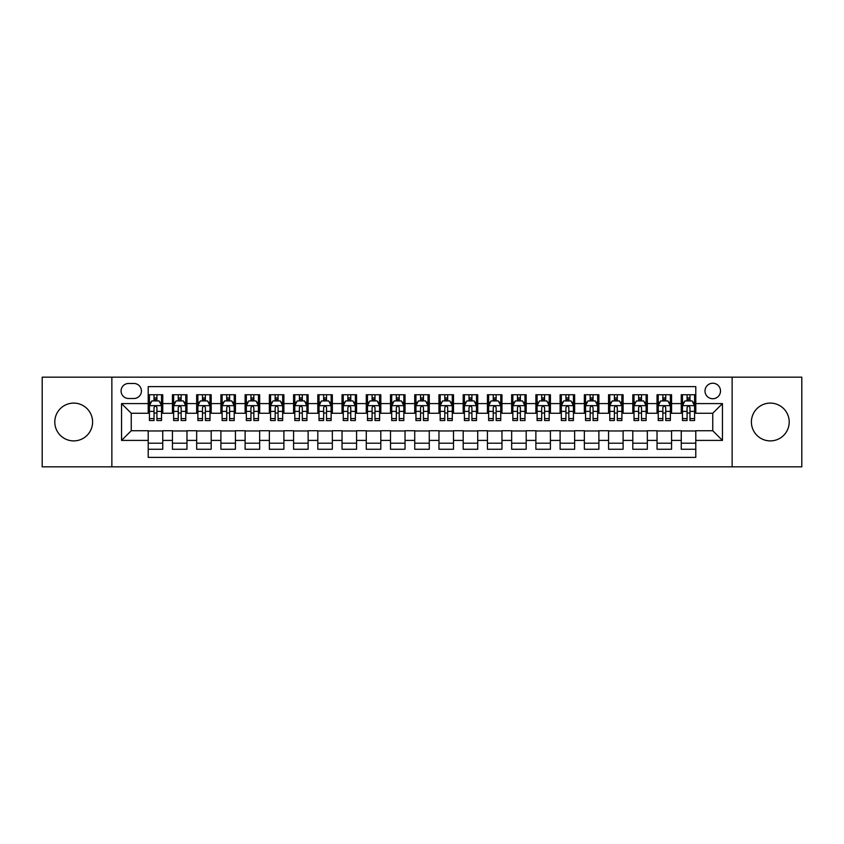 <?xml version="1.0" encoding="UTF-8"?>
<svg xmlns="http://www.w3.org/2000/svg" width="844" height="844" viewBox="0 0 844 844"><rect width="100%" height="100%" fill="white"/><g stroke="black" fill="none" stroke-linecap="round" stroke-linejoin="round"><path stroke-width="1.27" d="M770.298 403.105A18.895 18.895 0 0 0 751.403 422A18.895 18.895 0 0 0 770.298 440.895A18.895 18.895 0 0 0 789.203 422A18.895 18.895 0 0 0 770.298 403.105M73.702 403.105A18.895 18.895 0 0 0 54.797 422A18.895 18.895 0 0 0 73.702 440.895A18.895 18.895 0 0 0 92.597 422A18.895 18.895 0 0 0 73.702 403.105M712.758 383.229A7.754 7.754 0 0 0 705.004 390.983A7.754 7.754 0 0 0 712.758 398.737A7.754 7.754 0 0 0 720.512 390.983A7.754 7.754 0 0 0 712.758 383.229M732.138 466.827L801.8 466.827L801.8 377.173L732.138 377.173L732.138 466.827L111.862 466.827L111.862 377.173L42.2 377.173L42.2 466.827L111.862 466.827M695.794 394.739L681.256 394.739L681.256 403.59L671.571 403.59L671.571 413.275L681.256 413.275L681.256 403.59M671.571 403.59L671.571 394.739L657.033 394.739L657.033 403.59L647.337 403.59L647.337 413.275L657.033 413.275L657.033 403.59M647.337 403.59L647.337 394.739L632.8 394.739L632.8 403.59L623.104 403.59L623.104 413.275L632.8 413.275L632.8 403.59M623.104 403.59L623.104 394.739L608.566 394.739L608.566 403.59L598.881 403.59L598.881 413.275L608.566 413.275L608.566 403.59M598.881 403.59L598.881 394.739L584.343 394.739L584.343 403.59L574.648 403.59L574.648 413.275L584.343 413.275L584.343 403.59M574.648 403.59L574.648 394.739L560.11 394.739L560.11 403.59L550.415 403.59L550.415 413.275L560.11 413.275L560.11 403.59M550.415 403.59L550.415 394.739L535.877 394.739L535.877 403.59L526.192 403.59L526.192 413.275L535.877 413.275L535.877 403.59M526.192 403.59L526.192 394.739L511.654 394.739L511.654 403.59L501.958 403.59L501.958 413.275L511.654 413.275L511.654 403.59M501.958 403.59L501.958 394.739L487.421 394.739L487.421 403.59L477.725 403.59L477.725 413.275L487.421 413.275L487.421 403.59M477.725 403.59L477.725 394.739L463.187 394.739L463.187 403.59L453.502 403.59L453.502 413.275L463.187 413.275L463.187 403.59M453.502 403.59L453.502 394.739L438.964 394.739L438.964 403.59L429.269 403.59L429.269 413.275L438.964 413.275L438.964 403.59M429.269 403.59L429.269 394.739L414.731 394.739L414.731 403.59L405.036 403.59L405.036 413.275L414.731 413.275L414.731 403.59M405.036 403.59L405.036 394.739L390.498 394.739L390.498 403.59L380.813 403.59L380.813 413.275L390.498 413.275L390.498 403.59M380.813 403.59L380.813 394.739L366.275 394.739L366.275 403.59L356.579 403.59L356.579 413.275L366.275 413.275L366.275 403.59M356.579 403.59L356.579 394.739L342.042 394.739L342.042 403.59L332.346 403.59L332.346 413.275L342.042 413.275L342.042 403.59M332.346 403.59L332.346 394.739L317.808 394.739L317.808 403.59L308.123 403.59L308.123 413.275L317.808 413.275L317.808 403.59M308.123 403.59L308.123 394.739L293.585 394.739L293.585 403.59L283.89 403.59L283.89 413.275L293.585 413.275L293.585 403.59M283.89 403.59L283.89 394.739L269.352 394.739L269.352 403.59L259.657 403.59L259.657 413.275L269.352 413.275L269.352 403.59M259.657 403.59L259.657 394.739L245.119 394.739L245.119 403.59L235.434 403.59L235.434 413.275L245.119 413.275L245.119 403.59M235.434 403.59L235.434 394.739L220.896 394.739L220.896 403.59L211.2 403.59L211.2 413.275L220.896 413.275L220.896 403.59M211.2 403.59L211.2 394.739L196.663 394.739L196.663 403.59L186.967 403.59L186.967 413.275L196.663 413.275L196.663 403.59M186.967 403.59L186.967 394.739L172.429 394.739L172.429 413.275L162.744 413.275L162.744 394.739L148.206 394.739M148.206 449.261L162.744 449.261L162.744 430.725L172.429 430.725L172.429 449.261L186.967 449.261L186.967 430.725L196.663 430.725L196.663 440.41L186.967 440.41M196.663 440.41L196.663 449.261L211.2 449.261L211.2 430.725L220.896 430.725L220.896 440.41L211.2 440.41M220.896 440.41L220.896 449.261L235.434 449.261L235.434 430.725L245.119 430.725L245.119 440.41L235.434 440.41M245.119 440.41L245.119 449.261L259.657 449.261L259.657 430.725L269.352 430.725L269.352 440.41L259.657 440.41M269.352 440.41L269.352 449.261L283.89 449.261L283.89 430.725L293.585 430.725L293.585 440.41L283.89 440.41M293.585 440.41L293.585 449.261L308.123 449.261L308.123 430.725L317.808 430.725L317.808 440.41L308.123 440.41M317.808 440.41L317.808 449.261L332.346 449.261L332.346 430.725L342.042 430.725L342.042 440.41L332.346 440.41M342.042 440.41L342.042 449.261L356.579 449.261L356.579 430.725L366.275 430.725L366.275 440.41L356.579 440.41M366.275 440.41L366.275 449.261L380.813 449.261L380.813 430.725L390.498 430.725L390.498 440.41L380.813 440.41M390.498 440.41L390.498 449.261L405.036 449.261L405.036 430.725L414.731 430.725L414.731 440.41L405.036 440.41M414.731 440.41L414.731 449.261L429.269 449.261L429.269 430.725L438.964 430.725L438.964 440.41L429.269 440.41M438.964 440.41L438.964 449.261L453.502 449.261L453.502 430.725L463.187 430.725L463.187 440.41L453.502 440.41M463.187 440.41L463.187 449.261L477.725 449.261L477.725 430.725L487.421 430.725L487.421 440.41L477.725 440.41M487.421 440.41L487.421 449.261L501.958 449.261L501.958 430.725L511.654 430.725L511.654 440.41L501.958 440.41M511.654 440.41L511.654 449.261L526.192 449.261L526.192 430.725L535.877 430.725L535.877 440.41L526.192 440.41M535.877 440.41L535.877 449.261L550.415 449.261L550.415 430.725L560.11 430.725L560.11 440.41L550.415 440.41M560.11 440.41L560.11 449.261L574.648 449.261L574.648 430.725L584.343 430.725L584.343 440.41L574.648 440.41M584.343 440.41L584.343 449.261L598.881 449.261L598.881 430.725L608.566 430.725L608.566 440.41L598.881 440.41M608.566 440.41L608.566 449.261L623.104 449.261L623.104 430.725L632.8 430.725L632.8 440.41L623.104 440.41M632.8 440.41L632.8 449.261L647.337 449.261L647.337 430.725L657.033 430.725L657.033 440.41L647.337 440.41M657.033 440.41L657.033 449.261L671.571 449.261L671.571 430.725L681.256 430.725L681.256 440.41L671.571 440.41M128.583 398.495L133.911 398.495A7.512 7.512 0 0 0 141.423 390.983A7.512 7.512 0 0 0 133.911 383.471L128.583 383.471A7.512 7.512 0 0 0 121.072 390.983A7.512 7.512 0 0 0 128.583 398.495M732.138 377.173L111.862 377.173M695.794 403.59L695.794 386.626L148.206 386.626L148.206 413.275L131.242 413.275L131.242 430.725L148.206 430.725L148.206 457.374L695.794 457.374L695.794 430.725L712.758 430.725L712.758 413.275L695.794 413.275L695.794 403.59L722.443 403.59L722.443 440.41L695.794 440.41M148.206 440.41L121.557 440.41L121.557 403.59L148.206 403.59M681.256 440.41L681.256 449.261L695.794 449.261M148.206 400.794L149.42 400.794M154.019 400.794L156.931 400.794M161.531 400.794L162.744 400.794M148.206 413.032L149.42 413.032M154.019 413.032L156.931 413.032M161.531 413.032L162.744 413.032M148.206 430.967L162.744 430.967M148.206 443.205L162.744 443.205M172.429 413.032L173.642 413.032M178.253 413.032L181.154 413.032M185.764 413.032L186.967 413.032M172.429 400.794L173.642 400.794M178.253 400.794L181.154 400.794M185.764 400.794L186.967 400.794M172.429 430.967L186.967 430.967M172.429 443.205L186.967 443.205M196.663 430.967L211.2 430.967M196.663 443.205L211.2 443.205M196.663 400.794L197.876 400.794M202.476 400.794L205.387 400.794M209.987 400.794L211.2 400.794M196.663 413.032L197.876 413.032M202.476 413.032L205.387 413.032M209.987 413.032L211.2 413.032M220.896 430.967L235.434 430.967M220.896 443.205L235.434 443.205M220.896 400.794L222.109 400.794M226.709 400.794L229.621 400.794M234.221 400.794L235.434 400.794M220.896 413.032L222.109 413.032M226.709 413.032L229.621 413.032M234.221 413.032L235.434 413.032M245.119 430.967L259.657 430.967M245.119 443.205L259.657 443.205M245.119 400.794L246.332 400.794M250.942 400.794L253.844 400.794M258.454 400.794L259.657 400.794M245.119 413.032L246.332 413.032M250.942 413.032L253.844 413.032M258.454 413.032L259.657 413.032M269.352 430.967L283.89 430.967M269.352 443.205L283.89 443.205M269.352 400.794L270.565 400.794M275.165 400.794L278.077 400.794M282.677 400.794L283.89 400.794M269.352 413.032L270.565 413.032M275.165 413.032L278.077 413.032M282.677 413.032L283.89 413.032M293.585 430.967L308.123 430.967M293.585 443.205L308.123 443.205M293.585 400.794L294.799 400.794M299.398 400.794L302.31 400.794M306.91 400.794L308.123 400.794M293.585 413.032L294.799 413.032M299.398 413.032L302.31 413.032M306.91 413.032L308.123 413.032M317.808 430.967L332.346 430.967M317.808 443.205L332.346 443.205M317.808 400.794L319.021 400.794M323.632 400.794L326.533 400.794M331.143 400.794L332.346 400.794M317.808 413.032L319.021 413.032M323.632 413.032L326.533 413.032M331.143 413.032L332.346 413.032M342.042 430.967L356.579 430.967M342.042 443.205L356.579 443.205M342.042 400.794L343.255 400.794M347.855 400.794L350.766 400.794M355.366 400.794L356.579 400.794M342.042 413.032L343.255 413.032M347.855 413.032L350.766 413.032M355.366 413.032L356.579 413.032M366.275 430.967L380.813 430.967M366.275 443.205L380.813 443.205M366.275 400.794L367.488 400.794M372.088 400.794L374.989 400.794M379.6 400.794L380.813 400.794M366.275 413.032L367.488 413.032M372.088 413.032L374.989 413.032M379.6 413.032L380.813 413.032M390.498 430.967L405.036 430.967M390.498 443.205L405.036 443.205M390.498 400.794L391.711 400.794M396.321 400.794L399.223 400.794M403.833 400.794L405.036 400.794M390.498 413.032L391.711 413.032M396.321 413.032L399.223 413.032M403.833 413.032L405.036 413.032M414.731 430.967L429.269 430.967M414.731 443.205L429.269 443.205M414.731 400.794L415.944 400.794M420.544 400.794L423.456 400.794M428.056 400.794L429.269 400.794M414.731 413.032L415.944 413.032M420.544 413.032L423.456 413.032M428.056 413.032L429.269 413.032M438.964 430.967L453.502 430.967M438.964 443.205L453.502 443.205M438.964 400.794L440.167 400.794M444.777 400.794L447.679 400.794M452.289 400.794L453.502 400.794M438.964 413.032L440.167 413.032M444.777 413.032L447.679 413.032M452.289 413.032L453.502 413.032M463.187 430.967L477.725 430.967M463.187 443.205L477.725 443.205M463.187 400.794L464.4 400.794M469.011 400.794L471.912 400.794M476.512 400.794L477.725 400.794M463.187 413.032L464.4 413.032M469.011 413.032L471.912 413.032M476.512 413.032L477.725 413.032M487.421 430.967L501.958 430.967M487.421 443.205L501.958 443.205M487.421 400.794L488.634 400.794M493.234 400.794L496.145 400.794M500.745 400.794L501.958 400.794M487.421 413.032L488.634 413.032M493.234 413.032L496.145 413.032M500.745 413.032L501.958 413.032M511.654 430.967L526.192 430.967M511.654 443.205L526.192 443.205M511.654 400.794L512.857 400.794M517.467 400.794L520.368 400.794M524.979 400.794L526.192 400.794M511.654 413.032L512.857 413.032M517.467 413.032L520.368 413.032M524.979 413.032L526.192 413.032M535.877 430.967L550.415 430.967M535.877 443.205L550.415 443.205M535.877 400.794L537.09 400.794M541.69 400.794L544.602 400.794M549.201 400.794L550.415 400.794M535.877 413.032L537.09 413.032M541.69 413.032L544.602 413.032M549.201 413.032L550.415 413.032M560.11 430.967L574.648 430.967M560.11 443.205L574.648 443.205M560.11 400.794L561.323 400.794M565.923 400.794L568.835 400.794M573.435 400.794L574.648 400.794M560.11 413.032L561.323 413.032M565.923 413.032L568.835 413.032M573.435 413.032L574.648 413.032M584.343 430.967L598.881 430.967M584.343 443.205L598.881 443.205M584.343 400.794L585.546 400.794M590.156 400.794L593.058 400.794M597.668 400.794L598.881 400.794M584.343 413.032L585.546 413.032M590.156 413.032L593.058 413.032M597.668 413.032L598.881 413.032M608.566 430.967L623.104 430.967M608.566 443.205L623.104 443.205M608.566 400.794L609.779 400.794M614.379 400.794L617.291 400.794M621.891 400.794L623.104 400.794M608.566 413.032L609.779 413.032M614.379 413.032L617.291 413.032M621.891 413.032L623.104 413.032M632.8 430.967L647.337 430.967M632.8 443.205L647.337 443.205M632.8 400.794L634.013 400.794M638.613 400.794L641.524 400.794M646.124 400.794L647.337 400.794M632.8 413.032L634.013 413.032M638.613 413.032L641.524 413.032M646.124 413.032L647.337 413.032M657.033 430.967L671.571 430.967M657.033 443.205L671.571 443.205M657.033 400.794L658.236 400.794M662.846 400.794L665.747 400.794M670.358 400.794L671.571 400.794M657.033 413.032L658.236 413.032M662.846 413.032L665.747 413.032M670.358 413.032L671.571 413.032M681.256 430.967L695.794 430.967M681.256 443.205L695.794 443.205M681.256 400.794L682.469 400.794M687.069 400.794L689.981 400.794M694.58 400.794L695.794 400.794M681.256 413.032L682.469 413.032M687.069 413.032L689.981 413.032M694.58 413.032L695.794 413.032M131.242 413.275L121.557 403.59M131.242 430.725L121.557 440.41M722.443 403.59L712.758 413.275M722.443 440.41L712.758 430.725M156.931 397.893L154.019 397.893M161.531 418.571L156.931 418.571L156.931 420.544L161.531 420.544L161.531 405.764L159.105 400.921L151.836 400.921L149.42 405.764L149.42 420.544L154.019 420.544L154.019 418.571L149.42 418.571M149.42 405.764L149.42 394.739M161.531 405.764L161.531 394.739M154.019 400.921L154.019 394.739M156.931 394.739L156.931 400.921M156.931 418.571L156.931 407.578C155.961 405.721 154.99 405.721 154.019 407.578L154.019 418.571M181.154 397.893L178.253 397.893M185.764 418.571L181.154 418.571L181.154 420.544L185.764 420.544L185.764 405.764L183.338 400.921L176.069 400.921L173.642 405.764L173.642 420.544L178.253 420.544L178.253 418.571L173.642 418.571M173.642 405.764L173.642 394.739M185.764 405.764L185.764 394.739M178.253 400.921L178.253 394.739M181.154 394.739L181.154 400.921M181.154 418.571L181.154 407.578C180.194 405.721 179.223 405.721 178.253 407.578L178.253 418.571M205.387 397.893L202.476 397.893M209.987 418.571L205.387 418.571L205.387 420.544L209.987 420.544L209.987 405.764L207.571 400.921L200.302 400.921L197.876 405.764L197.876 420.544L202.476 420.544L202.476 418.571L197.876 418.571M197.876 405.764L197.876 394.739M209.987 405.764L209.987 394.739M202.476 400.921L202.476 394.739M205.387 394.739L205.387 400.921M205.387 418.571L205.387 407.578C204.417 405.721 203.446 405.721 202.476 407.578L202.476 418.571M229.621 397.893L226.709 397.893M234.221 418.571L229.621 418.571L229.621 420.544L234.221 420.544L234.221 405.764L231.794 400.921L224.525 400.921L222.109 405.764L222.109 420.544L226.709 420.544L226.709 418.571L222.109 418.571M222.109 405.764L222.109 394.739M234.221 405.764L234.221 394.739M226.709 400.921L226.709 394.739M229.621 394.739L229.621 400.921M229.621 418.571L229.621 407.578C228.65 405.721 227.68 405.721 226.709 407.578L226.709 418.571M253.844 397.893L250.942 397.893M258.454 418.571L253.844 418.571L253.844 420.544L258.454 420.544L258.454 405.764L256.027 400.921L248.758 400.921L246.332 405.764L246.332 420.544L250.942 420.544L250.942 418.571L246.332 418.571M246.332 405.764L246.332 394.739M258.454 405.764L258.454 394.739M250.942 400.921L250.942 394.739M253.844 394.739L253.844 400.921M253.844 418.571L253.844 407.578C252.883 405.721 251.913 405.721 250.942 407.578L250.942 418.571M278.077 397.893L275.165 397.893M282.677 418.571L278.077 418.571L278.077 420.544L282.677 420.544L282.677 405.764L280.261 400.921L272.992 400.921L270.565 405.764L270.565 420.544L275.165 420.544L275.165 418.571L270.565 418.571M270.565 405.764L270.565 394.739M282.677 405.764L282.677 394.739M275.165 400.921L275.165 394.739M278.077 394.739L278.077 400.921M278.077 418.571L278.077 407.578C277.106 405.721 276.136 405.721 275.165 407.578L275.165 418.571M302.31 397.893L299.398 397.893M306.91 418.571L302.31 418.571L302.31 420.544L306.91 420.544L306.91 405.764L304.484 400.921L297.215 400.921L294.799 405.764L294.799 420.544L299.398 420.544L299.398 418.571L294.799 418.571M294.799 405.764L294.799 394.739M306.91 405.764L306.91 394.739M299.398 400.921L299.398 394.739M302.31 394.739L302.31 400.921M302.31 418.571L302.31 407.578C301.34 405.721 300.369 405.721 299.398 407.578L299.398 418.571M326.533 397.893L323.632 397.893M331.143 418.571L326.533 418.571L326.533 420.544L331.143 420.544L331.143 405.764L328.717 400.921L321.448 400.921L319.021 405.764L319.021 420.544L323.632 420.544L323.632 418.571L319.021 418.571M319.021 405.764L319.021 394.739M331.143 405.764L331.143 394.739M323.632 400.921L323.632 394.739M326.533 394.739L326.533 400.921M326.533 418.571L326.533 407.578C325.562 405.721 324.602 405.721 323.632 407.578L323.632 418.571M350.766 397.893L347.855 397.893M355.366 418.571L350.766 418.571L350.766 420.544L355.366 420.544L355.366 405.764L352.95 400.921L345.681 400.921L343.255 405.764L343.255 420.544L347.855 420.544L347.855 418.571L343.255 418.571M343.255 405.764L343.255 394.739M355.366 405.764L355.366 394.739M347.855 400.921L347.855 394.739M350.766 394.739L350.766 400.921M350.766 418.571L350.766 407.578C349.796 405.721 348.825 405.721 347.855 407.578L347.855 418.571M374.989 397.893L372.088 397.893M379.6 418.571L374.989 418.571L374.989 420.544L379.6 420.544L379.6 405.764L377.173 400.921L369.904 400.921L367.488 405.764L367.488 420.544L372.088 420.544L372.088 418.571L367.488 418.571M367.488 405.764L367.488 394.739M379.6 405.764L379.6 394.739M372.088 400.921L372.088 394.739M374.989 394.739L374.989 400.921M374.989 418.571L374.989 407.578C374.029 405.721 373.059 405.721 372.088 407.578L372.088 418.571M399.223 397.893L396.321 397.893M403.833 418.571L399.223 418.571L399.223 420.544L403.833 420.544L403.833 405.764L401.406 400.921L394.137 400.921L391.711 405.764L391.711 420.544L396.321 420.544L396.321 418.571L391.711 418.571M391.711 405.764L391.711 394.739M403.833 405.764L403.833 394.739M396.321 400.921L396.321 394.739M399.223 394.739L399.223 400.921M399.223 418.571L399.223 407.578C398.252 405.721 397.292 405.721 396.321 407.578L396.321 418.571M423.456 397.893L420.544 397.893M428.056 418.571L423.456 418.571L423.456 420.544L428.056 420.544L428.056 405.764L425.629 400.921L418.371 400.921L415.944 405.764L415.944 420.544L420.544 420.544L420.544 418.571L415.944 418.571M415.944 405.764L415.944 394.739M428.056 405.764L428.056 394.739M420.544 400.921L420.544 394.739M423.456 394.739L423.456 400.921M423.456 418.571L423.456 407.578C422.485 405.721 421.515 405.721 420.544 407.578L420.544 418.571M447.679 397.893L444.777 397.893M452.289 418.571L447.679 418.571L447.679 420.544L452.289 420.544L452.289 405.764L449.863 400.921L442.594 400.921L440.167 405.764L440.167 420.544L444.777 420.544L444.777 418.571L440.167 418.571M440.167 405.764L440.167 394.739M452.289 405.764L452.289 394.739M444.777 400.921L444.777 394.739M447.679 394.739L447.679 400.921M447.679 418.571L447.679 407.578C446.719 405.721 445.748 405.721 444.777 407.578L444.777 418.571M471.912 397.893L469.011 397.893M476.512 418.571L471.912 418.571L471.912 420.544L476.512 420.544L476.512 405.764L474.096 400.921L466.827 400.921L464.4 405.764L464.4 420.544L469.011 420.544L469.011 418.571L464.4 418.571M464.4 405.764L464.4 394.739M476.512 405.764L476.512 394.739M469.011 400.921L469.011 394.739M471.912 394.739L471.912 400.921M471.912 418.571L471.912 407.578C470.941 405.721 469.971 405.721 469.011 407.578L469.011 418.571M496.145 397.893L493.234 397.893M500.745 418.571L496.145 418.571L496.145 420.544L500.745 420.544L500.745 405.764L498.319 400.921L491.05 400.921L488.634 405.764L488.634 420.544L493.234 420.544L493.234 418.571L488.634 418.571M488.634 405.764L488.634 394.739M500.745 405.764L500.745 394.739M493.234 400.921L493.234 394.739M496.145 394.739L496.145 400.921M496.145 418.571L496.145 407.578C495.175 405.721 494.204 405.721 493.234 407.578L493.234 418.571M520.368 397.893L517.467 397.893M524.979 418.571L520.368 418.571L520.368 420.544L524.979 420.544L524.979 405.764L522.552 400.921L515.283 400.921L512.857 405.764L512.857 420.544L517.467 420.544L517.467 418.571L512.857 418.571M512.857 405.764L512.857 394.739M524.979 405.764L524.979 394.739M517.467 400.921L517.467 394.739M520.368 394.739L520.368 400.921M520.368 418.571L520.368 407.578C519.408 405.721 518.438 405.721 517.467 407.578L517.467 418.571M544.602 397.893L541.69 397.893M549.201 418.571L544.602 418.571L544.602 420.544L549.201 420.544L549.201 405.764L546.785 400.921L539.516 400.921L537.09 405.764L537.09 420.544L541.69 420.544L541.69 418.571L537.09 418.571M537.09 405.764L537.09 394.739M549.201 405.764L549.201 394.739M541.69 400.921L541.69 394.739M544.602 394.739L544.602 400.921M544.602 418.571L544.602 407.578C543.631 405.721 542.66 405.721 541.69 407.578L541.69 418.571M568.835 397.893L565.923 397.893M573.435 418.571L568.835 418.571L568.835 420.544L573.435 420.544L573.435 405.764L571.008 400.921L563.739 400.921L561.323 405.764L561.323 420.544L565.923 420.544L565.923 418.571L561.323 418.571M561.323 405.764L561.323 394.739M573.435 405.764L573.435 394.739M565.923 400.921L565.923 394.739M568.835 394.739L568.835 400.921M568.835 418.571L568.835 407.578C567.864 405.721 566.894 405.721 565.923 407.578L565.923 418.571M593.058 397.893L590.156 397.893M597.668 418.571L593.058 418.571L593.058 420.544L597.668 420.544L597.668 405.764L595.242 400.921L587.973 400.921L585.546 405.764L585.546 420.544L590.156 420.544L590.156 418.571L585.546 418.571M585.546 405.764L585.546 394.739M597.668 405.764L597.668 394.739M590.156 400.921L590.156 394.739M593.058 394.739L593.058 400.921M593.058 418.571L593.058 407.578C592.098 405.721 591.127 405.721 590.156 407.578L590.156 418.571M617.291 397.893L614.379 397.893M621.891 418.571L617.291 418.571L617.291 420.544L621.891 420.544L621.891 405.764L619.475 400.921L612.206 400.921L609.779 405.764L609.779 420.544L614.379 420.544L614.379 418.571L609.779 418.571M609.779 405.764L609.779 394.739M621.891 405.764L621.891 394.739M614.379 400.921L614.379 394.739M617.291 394.739L617.291 400.921M617.291 418.571L617.291 407.578C616.32 405.721 615.35 405.721 614.379 407.578L614.379 418.571M641.524 397.893L638.613 397.893M646.124 418.571L641.524 418.571L641.524 420.544L646.124 420.544L646.124 405.764L643.698 400.921L636.429 400.921L634.013 405.764L634.013 420.544L638.613 420.544L638.613 418.571L634.013 418.571M634.013 405.764L634.013 394.739M646.124 405.764L646.124 394.739M638.613 400.921L638.613 394.739M641.524 394.739L641.524 400.921M641.524 418.571L641.524 407.578C640.554 405.721 639.583 405.721 638.613 407.578L638.613 418.571M665.747 397.893L662.846 397.893M670.358 418.571L665.747 418.571L665.747 420.544L670.358 420.544L670.358 405.764L667.931 400.921L660.662 400.921L658.236 405.764L658.236 420.544L662.846 420.544L662.846 418.571L658.236 418.571M658.236 405.764L658.236 394.739M670.358 405.764L670.358 394.739M662.846 400.921L662.846 394.739M665.747 394.739L665.747 400.921M665.747 418.571L665.747 407.578C664.787 405.721 663.817 405.721 662.846 407.578L662.846 418.571M689.981 397.893L687.069 397.893M694.58 418.571L689.981 418.571L689.981 420.544L694.58 420.544L694.58 405.764L692.164 400.921L684.895 400.921L682.469 405.764L682.469 420.544L687.069 420.544L687.069 418.571L682.469 418.571M682.469 405.764L682.469 394.739M694.58 405.764L694.58 394.739M687.069 400.921L687.069 394.739M689.981 394.739L689.981 400.921M689.981 418.571L689.981 407.578C689.01 405.721 688.039 405.721 687.069 407.578L687.069 418.571M172.429 440.41L162.744 440.41M172.429 403.59L162.744 403.59M161.468 405.647L149.472 405.647M149.42 402.25L151.171 402.25M159.78 402.25L161.531 402.25M154.019 411.387L149.42 411.387M161.531 411.387L156.931 411.387M156.931 399.434L154.019 399.434M185.701 405.647L173.706 405.647M173.642 402.25L175.404 402.25M184.003 402.25L185.764 402.25M178.253 411.387L173.642 411.387M185.764 411.387L181.154 411.387M181.154 399.434L178.253 399.434M209.934 405.647L197.939 405.647M197.876 402.25L199.627 402.25M208.236 402.25L209.987 402.25M202.476 411.387L197.876 411.387M209.987 411.387L205.387 411.387M205.387 399.434L202.476 399.434M234.157 405.647L222.162 405.647M222.109 402.25L223.86 402.25M232.459 402.25L234.221 402.25M226.709 411.387L222.109 411.387M234.221 411.387L229.621 411.387M229.621 399.434L226.709 399.434M258.391 405.647L246.395 405.647M246.332 402.25L248.094 402.25M256.692 402.25L258.454 402.25M250.942 411.387L246.332 411.387M258.454 411.387L253.844 411.387M253.844 399.434L250.942 399.434M282.624 405.647L270.629 405.647M270.565 402.25L272.317 402.25M280.925 402.25L282.677 402.25M275.165 411.387L270.565 411.387M282.677 411.387L278.077 411.387M278.077 399.434L275.165 399.434M306.847 405.647L294.851 405.647M294.799 402.25L296.55 402.25M305.148 402.25L306.91 402.25M299.398 411.387L294.799 411.387M306.91 411.387L302.31 411.387M302.31 399.434L299.398 399.434M331.08 405.647L319.085 405.647M319.021 402.25L320.783 402.25M329.382 402.25L331.143 402.25M323.632 411.387L319.021 411.387M331.143 411.387L326.533 411.387M326.533 399.434L323.632 399.434M355.303 405.647L343.318 405.647M343.255 402.25L345.006 402.25M353.615 402.25L355.366 402.25M347.855 411.387L343.255 411.387M355.366 411.387L350.766 411.387M350.766 399.434L347.855 399.434M379.536 405.647L367.541 405.647M367.488 402.25L369.239 402.25M377.838 402.25L379.6 402.25M372.088 411.387L367.488 411.387M379.6 411.387L374.989 411.387M374.989 399.434L372.088 399.434M403.77 405.647L391.774 405.647M391.711 402.25L393.473 402.25M402.071 402.25L403.833 402.25M396.321 411.387L391.711 411.387M403.833 411.387L399.223 411.387M399.223 399.434L396.321 399.434M427.992 405.647L416.008 405.647M415.944 402.25L417.696 402.25M426.304 402.25L428.056 402.25M420.544 411.387L415.944 411.387M428.056 411.387L423.456 411.387M423.456 399.434L420.544 399.434M452.226 405.647L440.23 405.647M440.167 402.25L441.929 402.25M450.527 402.25L452.289 402.25M444.777 411.387L440.167 411.387M452.289 411.387L447.679 411.387M447.679 399.434L444.777 399.434M476.459 405.647L464.464 405.647M464.4 402.25L466.162 402.25M474.761 402.25L476.512 402.25M469.011 411.387L464.4 411.387M476.512 411.387L471.912 411.387M471.912 399.434L469.011 399.434M500.682 405.647L488.697 405.647M488.634 402.25L490.385 402.25M498.994 402.25L500.745 402.25M493.234 411.387L488.634 411.387M500.745 411.387L496.145 411.387M496.145 399.434L493.234 399.434M524.915 405.647L512.92 405.647M512.857 402.25L514.618 402.25M523.217 402.25L524.979 402.25M517.467 411.387L512.857 411.387M524.979 411.387L520.368 411.387M520.368 399.434L517.467 399.434M549.149 405.647L537.153 405.647M537.09 402.25L538.852 402.25M547.45 402.25L549.201 402.25M541.69 411.387L537.09 411.387M549.201 411.387L544.602 411.387M544.602 399.434L541.69 399.434M573.371 405.647L561.376 405.647M561.323 402.25L563.075 402.25M571.683 402.25L573.435 402.25M565.923 411.387L561.323 411.387M573.435 411.387L568.835 411.387M568.835 399.434L565.923 399.434M597.605 405.647L585.609 405.647M585.546 402.25L587.308 402.25M595.906 402.25L597.668 402.25M590.156 411.387L585.546 411.387M597.668 411.387L593.058 411.387M593.058 399.434L590.156 399.434M621.838 405.647L609.843 405.647M609.779 402.25L611.541 402.25M620.14 402.25L621.891 402.25M614.379 411.387L609.779 411.387M621.891 411.387L617.291 411.387M617.291 399.434L614.379 399.434M646.061 405.647L634.066 405.647M634.013 402.25L635.764 402.25M644.373 402.25L646.124 402.25M638.613 411.387L634.013 411.387M646.124 411.387L641.524 411.387M641.524 399.434L638.613 399.434M670.294 405.647L658.299 405.647M658.236 402.25L659.997 402.25M668.596 402.25L670.358 402.25M662.846 411.387L658.236 411.387M670.358 411.387L665.747 411.387M665.747 399.434L662.846 399.434M694.528 405.647L682.532 405.647M682.469 402.25L684.22 402.25M692.829 402.25L694.58 402.25M687.069 411.387L682.469 411.387M694.58 411.387L689.981 411.387M689.981 399.434L687.069 399.434"/></g></svg>
